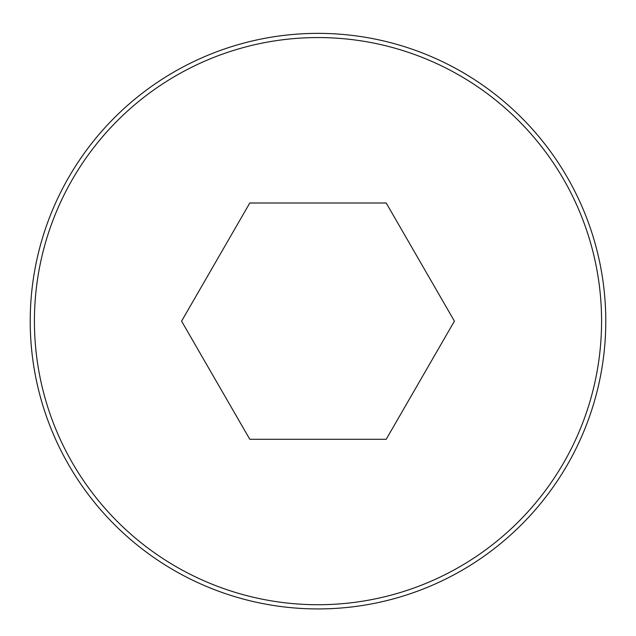 <?xml version="1.0" encoding="UTF-8"?>
<svg xmlns="http://www.w3.org/2000/svg" width="636" height="636" viewBox="0 0 636 636"><rect width="100%" height="100%" fill="white"/><g stroke="black" fill="none" stroke-linecap="round" stroke-linejoin="round"><path stroke-width="0.95" d="M318 33.366A287.774 287.774 0 0 0 68.775 465.035A287.774 287.774 0 0 0 567.225 465.035A287.774 287.774 0 0 0 318 33.366A287.774 287.774 0 0 0 68.775 465.035A287.774 287.774 0 0 0 567.225 465.035A287.774 287.774 0 0 0 318 33.366M454.414 321.148L386.211 203.003L249.789 203.003L181.586 321.148L249.789 439.285L386.211 439.285L454.414 321.148M318 37.564A283.577 283.577 0 0 0 72.417 462.936A283.577 283.577 0 0 0 563.583 462.936A283.577 283.577 0 0 0 318 37.564"/></g></svg>
